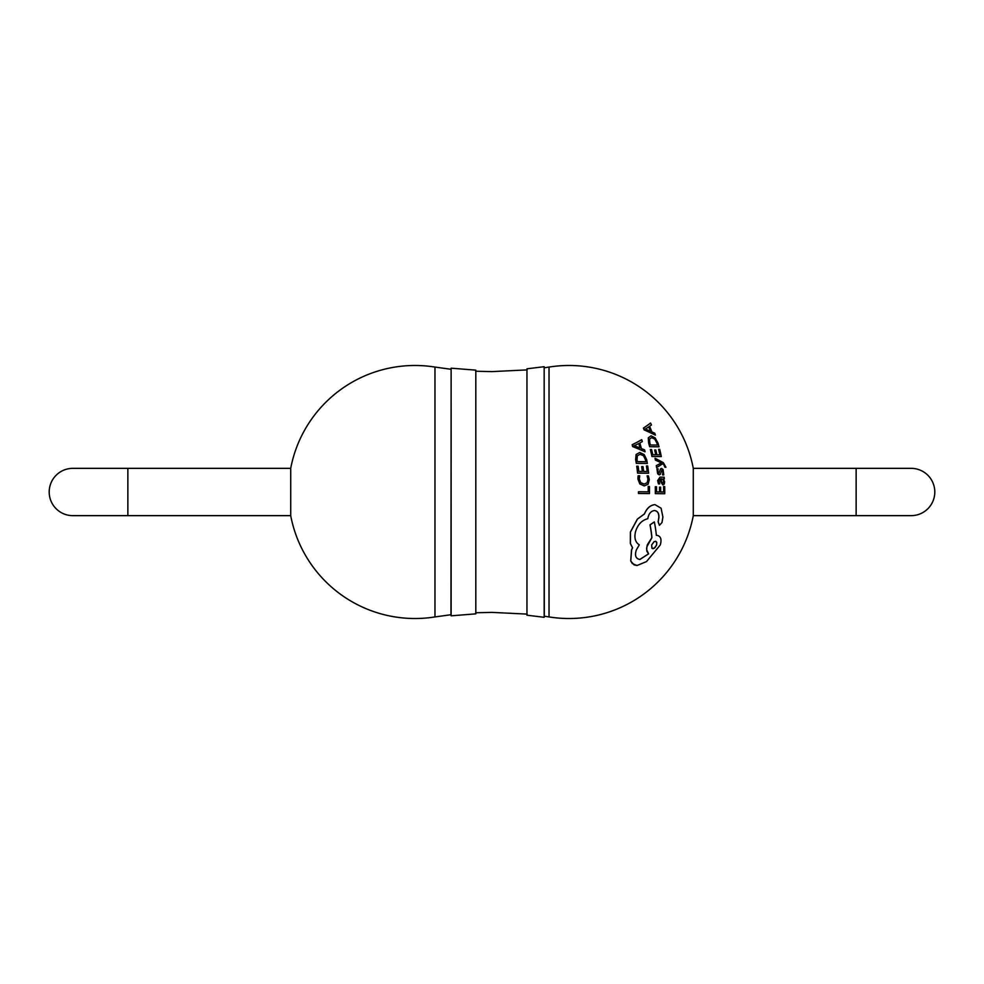 <?xml version="1.0" encoding="UTF-8"?>
<svg xmlns="http://www.w3.org/2000/svg" width="984" height="984" viewBox="0 0 984 984"><rect width="100%" height="100%" fill="white"/><g stroke="black" fill="none" stroke-linecap="round" stroke-linejoin="round"><path stroke-width="1.48" d="M693.289 468.347A126.518 126.518 0 0 0 549.035 367.069L549.035 616.931A126.518 126.518 0 0 0 693.289 515.653L693.289 468.347L911.147 468.347A23.653 23.653 0 0 1 934.8 492A23.653 23.653 0 0 1 911.147 515.653A23.653 23.653 0 0 0 934.8 492M72.853 515.653L127.859 515.653L127.859 468.347L72.853 468.347A23.653 23.653 0 0 0 49.2 492A23.653 23.653 0 0 0 72.853 515.653A23.653 23.653 0 0 1 49.2 492M655.381 486.723A126.518 0.64 0.3 0 1 656.5 486.736A126.592 89.507 90.6 0 1 656.549 491.914A126.629 0.64 0.3 0 1 659.6 491.951A126.616 89.532 -89.4 0 0 659.563 487.142A126.53 0.64 0.3 0 1 660.633 487.154A126.592 89.507 90.6 0 1 660.67 491.963A126.629 0.64 0.3 0 1 663.733 491.988A126.395 89.372 -89.4 0 0 663.671 486.502A126.505 0.64 0.3 0 1 664.68 486.514A126.296 89.298 90.6 0 1 664.741 492A126.296 89.298 90.6 0 1 664.729 493.734A126.616 0.64 -179.7 0 0 655.406 493.636A126.555 89.483 -89.4 0 0 655.43 492A126.555 89.483 -89.4 0 0 655.381 486.723L655.295 486.723A126.444 89.409 90.6 0 1 655.344 492A126.444 89.409 90.6 0 1 655.332 493.636A126.505 0.64 0.3 0 1 664.643 493.734L664.729 493.734M638.567 491.754A126.629 0.64 0.3 0 1 648.296 491.84A125.878 89.003 -89.4 0 0 648.247 486.49A126.505 0.64 0.3 0 1 649.44 486.502A126.038 89.114 90.6 0 1 649.489 492A126.038 89.114 90.6 0 1 649.477 493.587A126.616 0.64 -179.7 0 0 638.554 493.488A124.009 87.687 -89.4 0 0 638.567 492A124.009 87.687 -89.4 0 0 638.567 491.754L638.493 491.754A123.886 87.601 90.6 0 1 638.481 492A123.886 87.601 90.6 0 1 638.468 493.488A126.505 0.64 0.3 0 1 649.403 493.587L649.477 493.587M127.859 515.653L290.71 515.653L290.71 468.347L127.859 468.347M549.035 616.931L544.3 616.205L544.164 366.7L526.957 368.803L526.957 615.197L544.164 617.3L544.164 366.7M475.813 613.856L475.813 370.144L451.127 368.176L451.127 615.824L475.813 613.856M290.71 515.653A126.518 126.518 0 0 0 434.965 616.931L450.979 614.729L451.127 368.176M434.965 616.931L434.965 367.069A126.518 126.518 0 0 0 290.71 468.347M654.913 504.632C650.313 505.112 646.783 508.236 644.348 513.992L637.361 519.097L630.387 532.037L630.338 543.512L632.478 547.744L631.519 549.945L630.683 560.954L634.102 564.902L637.029 565.517L632.306 563.549L630.781 560.954L631.605 549.945L632.577 547.744L630.424 543.512L630.473 532.037L637.447 519.097L644.434 513.992C646.857 508.248 650.375 505.124 654.987 504.632L654.913 504.632M654.987 504.632L661.088 508.224L662.896 516.944A126.296 89.298 90.6 0 1 661.974 522.578L659.403 525.321L658.124 521.766A126.469 89.421 90.6 0 0 658.825 517.473C658.985 513.267 657.521 510.954 654.434 510.548L654.471 510.548C651.113 510.991 648.923 513.451 647.939 517.941A126.1 89.163 90.6 0 1 647.816 518.703C641.752 520.228 637.632 524.657 635.455 531.987C634.102 538.063 635.381 542.344 639.305 544.841L636.365 549.884C634.52 555.419 635.689 558.617 639.871 559.502L639.92 559.502M639.871 559.502L648.616 553.832L646.709 549.81L646.918 546.71L651.925 537.682A124.771 78.486 -126 0 0 650.08 524.841A124.181 43.788 -22.1 0 0 654.335 521.926L654.262 521.926A124.07 43.751 157.9 0 1 649.994 524.841A124.66 78.412 54 0 1 651.839 537.682L647.324 544.816L646.623 548.223L646.857 551.224L648.53 553.832L639.772 559.502M648.247 486.49L648.173 486.49A125.767 88.929 90.6 0 1 648.222 491.84M659.563 487.142L659.477 487.142A126.505 89.446 90.6 0 1 659.526 491.951M663.671 486.502L663.597 486.502A126.284 89.298 90.6 0 1 663.646 491.988M662.564 463.833A123.012 34.465 17 0 1 663.769 464.559L664.901 467.24A124.058 0.627 0.3 0 1 665.848 467.252L665.934 467.252A124.169 0.627 -179.7 0 0 664.987 467.24L663.856 464.559A123.123 34.502 -163 0 0 662.601 463.808A124.525 31.636 164.8 0 1 656.623 467.498L656.549 467.498A126.518 89.458 90.6 0 0 656.279 465.629A124.009 28.204 166.5 0 0 660.867 463.169A123.763 21.488 169.8 0 0 661.359 462.972A126.296 89.298 90.6 0 0 661.346 462.923L660.793 462.714A122.939 30.209 14.7 0 0 655.369 460.045A126.518 89.458 90.6 0 0 655.049 458.298L655.135 458.298A122.729 32.398 15.9 0 1 663.388 462.726L665.934 467.252M660.006 477.154L657.656 480.598L658.444 483.907A126.26 0.627 0.3 0 1 659.587 483.919L659.674 483.919A126.37 0.64 -179.7 0 0 658.53 483.907L657.73 480.598L660.043 477.154A125.743 0.627 0.3 0 1 664.2 477.203A126.296 89.298 90.6 0 1 664.323 478.876L664.237 478.876A125.829 0.627 0.3 0 0 663.339 478.876L664.643 481.865L664.249 484.079L662.933 484.891L660.658 481.68A126.53 88.695 -100.6 0 0 660.215 478.839L658.702 480.77L659.674 483.919M662.872 484.891L660.584 481.68A126.419 88.621 79.4 0 0 660.141 478.839L660.215 478.839M644.212 485.911L639.908 483.931L637.964 478.987L638.112 475.813L637.89 478.987L639.834 483.931L644.212 485.911L648.112 484.214L649.305 479.626L648.419 475.899A125.608 0.627 0.3 0 0 647.115 475.887L648.013 479.356L647.091 482.8L644.077 484.091M637.583 473.119A125.128 0.627 0.3 0 1 648.53 473.218L648.604 473.218A125.239 0.627 -179.7 0 0 637.657 473.119L637.583 473.119A123.886 87.601 90.6 0 0 636.722 466.207L636.808 466.207A124.009 0.627 0.3 0 1 638.124 466.219A124.316 87.896 90.6 0 1 638.788 471.397A124.968 0.627 0.3 0 1 642.367 471.434A125.066 88.437 -89.4 0 0 641.752 466.625L641.679 466.625A124.956 88.351 90.6 0 1 642.281 471.434M641.752 466.625A124.082 0.627 0.3 0 1 643.019 466.637A125.3 88.597 90.6 0 1 643.622 471.434A124.968 0.627 0.3 0 1 647.226 471.471A125.878 89.003 -89.4 0 0 646.525 465.986L646.439 465.986A125.767 88.929 90.6 0 1 647.14 471.471M636.291 463.366A123.271 0.615 0.3 0 1 647.263 463.464L647.337 463.464A123.381 0.615 -179.7 0 0 636.365 463.366L636.291 463.366A123.886 87.601 90.6 0 0 635.627 459.54L636.119 454.473L639.723 452.48L644.2 454.546L646.709 459.774A126.038 89.114 90.6 0 1 647.337 463.464M632.749 446.576A124.009 87.687 -89.4 0 0 632.232 444.731A114.931 28.388 -14.8 0 0 641.752 439.713L641.666 439.713A114.82 28.364 165.2 0 1 632.146 444.731A123.886 87.601 90.6 0 1 632.663 446.576A122.09 31.303 15.4 0 1 644.975 451.791L645.061 451.791A122.213 31.328 -164.6 0 0 632.749 446.576L632.663 446.576M661.801 470.155L662.884 472.148L662.552 474.903A125.349 0.627 0.3 0 1 663.696 474.915L663.782 474.915A125.46 0.627 -179.7 0 0 662.626 474.903L662.97 472.148L661.875 470.155L660.276 474.399L659.268 474.866L657.73 473.771L656.943 468.839L657.656 473.771L659.194 474.866L660.19 474.399M656.943 468.839A124.488 0.627 0.3 0 1 658.087 468.851L657.902 471.287L658.997 473.132L660.559 468.974L661.556 468.433L660.473 468.974L659.009 473.132M661.469 468.433L660.473 468.974L661.556 468.433L663.068 469.528L663.782 474.915M651.925 456.465L661.322 456.551L651.925 456.465A126.444 89.409 90.6 0 0 650.375 449.553L651.58 449.553A126.592 89.507 90.6 0 1 652.773 454.743L655.824 454.768A126.616 89.532 -89.4 0 0 654.729 449.971L654.655 449.971A126.505 89.446 90.6 0 1 655.75 454.768M654.729 449.971L655.799 449.983A126.592 89.507 90.6 0 1 656.894 454.78L659.944 454.817A126.395 89.372 -89.4 0 0 658.677 449.331L658.604 449.331A126.284 89.298 90.6 0 1 659.87 454.817M649.649 446.711L659.034 446.798L649.649 446.711A126.444 89.409 90.6 0 0 648.579 442.874L648.296 437.818L651.076 435.826L655.147 437.88L658.001 443.108A126.296 89.298 90.6 0 1 659.034 446.798M644.237 429.922A126.555 89.483 -89.4 0 0 643.499 428.065A110.823 27.367 -14.8 0 0 650.572 423.046L650.473 423.046A110.688 27.343 165.2 0 1 643.413 428.065A126.444 89.409 90.6 0 1 644.151 429.922A113.221 29.028 15.4 0 1 655.344 435.125L655.43 435.125A113.345 29.053 -164.6 0 0 644.237 429.922L644.151 429.922M638.186 475.813A125.608 0.627 0.3 0 1 639.723 475.826L639.293 478.987L640.756 482.652L644.2 484.091M644.151 484.091L647.164 482.8L648.087 479.356L647.115 475.887M646.525 465.986A123.947 0.627 0.3 0 1 647.718 465.998A126.038 89.114 90.6 0 1 648.604 473.218M637.657 473.119A124.009 87.687 -89.4 0 0 636.808 466.207M636.365 463.366A124.009 87.687 -89.4 0 0 635.701 459.54L636.205 454.473L639.723 452.48M645.775 461.717A125.767 88.929 -89.4 0 0 645.43 459.762L643.548 455.764L640.092 454.3L643.634 455.764L645.516 459.762A125.878 89.003 90.6 0 1 645.861 461.717A122.975 0.615 -179.7 0 0 637.398 461.644A124.316 87.896 -89.4 0 0 637.042 459.614L637.337 455.752L640.092 454.3M633.979 445.678L634.717 445.481A115.718 27.404 -14.1 0 0 638.776 443.489A125.423 88.683 90.6 0 1 640.006 447.991A121.573 29.68 -165.4 0 0 634.84 445.949L633.979 445.727A124.341 87.92 -89.4 0 0 633.979 445.678M641.752 439.713A126.038 89.114 90.6 0 1 642.343 441.619A115.731 28.044 165.5 0 1 639.846 442.96A125.62 88.831 90.6 0 1 641.371 448.556A121.512 29.065 14.3 0 1 644.606 449.873A126.038 89.114 90.6 0 1 645.061 451.791M639.92 447.954A125.312 88.609 -89.4 0 0 638.702 443.526M661.924 482.726L661.445 481.09A126.481 88.72 -100.2 0 0 661.1 478.851A125.94 0.627 0.3 0 1 661.728 478.851L663.081 479.589L663.72 481.422L663.499 482.701L661.924 482.726M662.687 483.181L663.634 481.422L663.007 479.589L661.642 478.851A125.829 0.627 -179.7 0 0 661.1 478.851M663.413 482.701L662.699 483.181M663.339 478.876A126.395 89.372 90.6 0 1 663.339 478.913A125.94 0.627 -179.7 0 1 664.323 478.876M660.276 474.399L659.28 474.866M656.623 467.498A126.629 89.532 -89.4 0 0 656.365 465.629A124.119 28.229 -13.5 0 0 660.941 463.169A123.873 21.513 -10.2 0 0 661.433 462.972A126.407 89.372 -89.4 0 0 661.433 462.923L660.793 462.714M660.879 462.714A123.049 30.246 -165.3 0 0 655.455 460.045L655.369 460.045M655.455 460.045A126.629 89.532 -89.4 0 0 655.135 458.298M658.677 449.331L659.686 449.331A126.296 89.298 90.6 0 1 661.322 456.551M652.011 456.465A126.555 89.483 -89.4 0 0 650.461 449.553M649.735 446.711A126.555 89.483 -89.4 0 0 648.665 442.874L648.382 437.818L651.076 435.826M657.472 445.051A126.284 89.298 -89.4 0 0 656.918 443.108L654.766 439.11L651.629 437.646L654.852 439.11L657.005 443.108A126.395 89.372 90.6 0 1 657.558 445.051L650.387 444.989A126.592 89.507 -89.4 0 0 649.809 442.96L649.538 439.085L651.642 437.646M645.135 429.024L645.725 428.815A111.536 26.42 -14.1 0 0 648.8 426.835A126.567 89.495 90.6 0 1 650.609 431.336A112.336 27.417 -165.4 0 0 645.91 429.295L645.147 429.061A126.592 89.519 -89.4 0 0 645.135 429.024M650.572 423.046A126.296 89.298 90.6 0 1 651.433 424.965A111.672 27.06 165.5 0 1 649.6 426.306A126.505 89.458 90.6 0 1 651.839 431.89A112.287 26.851 14.3 0 1 654.741 433.206A126.296 89.298 90.6 0 1 655.43 435.125M650.498 431.287A126.456 89.409 -89.4 0 0 648.727 426.884M654.335 521.926A125.62 78.831 53.7 0 1 656.353 535.333L656.992 535.345C660.781 536.145 661.875 539.355 660.289 544.952L646.5 561.581L637.029 565.517M659.415 525.321L658.198 521.766A126.579 89.507 -89.4 0 0 658.899 517.473C659.071 513.267 657.607 510.967 654.508 510.548M652.884 548.703L655.049 547.534L656.562 545.013L656.734 542.491L655.479 541.274M651.666 544.952L654.102 541.667L655.774 541.311L656.783 542.344L656.648 545.013L654.188 548.309L651.925 548.285L651.666 544.952M856.141 468.347L856.141 515.653L911.147 515.653M475.666 371.239L492 371.608L527.116 369.898M475.666 612.761L492 612.392L527.116 614.102M450.979 369.271L434.965 367.069M549.035 367.069L544.3 367.795M450.979 614.729L451.127 615.824M544.3 616.205L544.164 617.3M693.289 515.653L856.141 515.653"/></g></svg>

